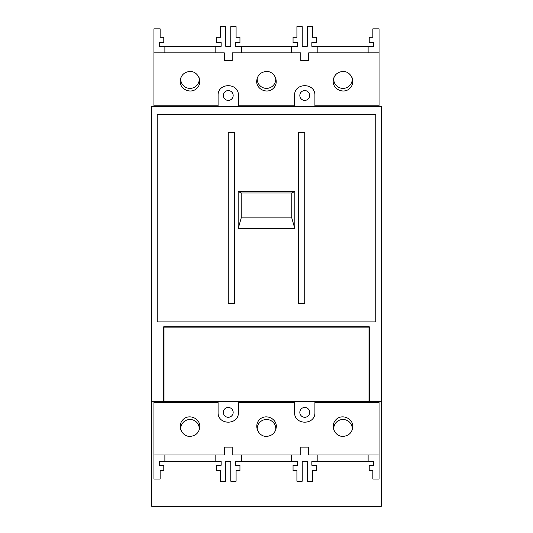 <?xml version="1.0" encoding="UTF-8"?>
<svg xmlns="http://www.w3.org/2000/svg" width="533" height="533" viewBox="0 0 533 533"><rect width="100%" height="100%" fill="white"/><g stroke="black" fill="none" stroke-linecap="round" stroke-linejoin="round"><path stroke-width="0.8" d="M228.257 303.437L228.257 132.744L234.647 132.744L234.647 303.437L228.257 303.437L228.257 132.744M304.743 303.437L304.743 132.744L304.743 303.437L298.353 303.437L298.353 132.744L298.353 303.437M304.743 132.744L298.353 132.744M151.765 401.449L151.765 506.35L381.235 506.35L381.235 106.413L151.765 106.413L151.765 401.449L164.004 401.449L164.004 327.142L368.996 327.142L368.996 401.449L164.004 401.449M163.678 401.449L163.678 326.816L369.322 326.816L369.322 401.449L381.235 401.449M234.647 132.744L234.647 303.437M375.772 114.282L157.228 114.282L157.228 321.899L375.772 321.899L375.772 114.282M180.814 77.798A9.288 9.288 0 0 0 189.362 88.358A9.288 9.288 0 0 0 199.209 77.798M257.306 77.798A9.288 9.288 0 0 0 265.847 88.358A9.288 9.288 0 0 0 275.694 77.798M333.791 77.798A9.288 9.288 0 0 0 342.339 88.358A9.288 9.288 0 0 0 352.186 77.798M352.186 430.064A9.288 9.288 0 0 0 342.339 419.504A9.288 9.288 0 0 0 333.791 430.064M275.694 430.064A9.288 9.288 0 0 0 265.847 419.504A9.288 9.288 0 0 0 257.306 430.064M199.209 430.064A9.288 9.288 0 0 0 189.362 419.504A9.288 9.288 0 0 0 180.814 430.064M164.877 52.867L164.877 46.318L159.414 46.318L159.414 42.607L163.784 42.607L163.784 37.283L160.14 37.283L160.14 28.835L153.95 28.835L153.95 106.413M241.369 52.867L241.369 46.318L235.359 46.318L235.359 42.607L239.95 42.607L239.95 37.283L236.086 37.283L236.086 26.65L230.769 26.65L230.769 46.318L225.739 46.318L225.739 26.65L220.422 26.65L220.422 37.283L216.565 37.283L216.565 42.607L221.155 42.607L221.155 46.318L215.139 46.318L215.139 52.867M317.861 52.867L317.861 46.318L311.845 46.318L311.845 42.607L316.435 42.607L316.435 37.283L312.578 37.283L312.578 26.65L307.261 26.65L307.261 46.318L302.231 46.318L302.231 26.65L296.914 26.65L296.914 37.283L293.05 37.283L293.05 42.607L297.641 42.607L297.641 46.318L291.631 46.318L291.631 52.867M379.05 106.413L379.05 28.835L372.86 28.835L372.86 37.283L369.216 37.283L369.216 42.607L373.586 42.607L373.586 46.318L368.123 46.318L368.123 52.867M379.05 52.867L308.68 52.867L308.68 60.735L300.812 60.735L300.812 52.867L232.188 52.867L232.188 60.735L224.32 60.735L224.32 52.867L153.95 52.867M314.91 106.413L314.91 95.487C315.396 82.428 294.089 82.428 294.582 95.487L294.582 106.413M294.582 105.201L238.418 105.201L238.418 95.487C238.911 82.428 217.604 82.428 218.09 95.487L218.09 106.413M238.418 106.413L238.418 105.201M218.09 105.201L153.95 105.201M379.05 105.201L314.91 105.201M342.992 71.442C337.029 72.042 333.751 75.32 333.158 81.282C332.965 89.671 344.145 94.301 349.948 88.231C356.011 82.435 351.38 71.255 342.992 71.442M266.5 71.442C260.537 72.042 257.259 75.32 256.666 81.282C256.473 89.671 267.659 94.301 273.456 88.231C279.519 82.435 274.888 71.255 266.5 71.442M190.008 71.442C184.045 72.042 180.767 75.32 180.174 81.282C179.987 89.671 191.167 94.301 196.963 88.231C203.026 82.435 198.396 71.255 190.008 71.442M233.174 95.487A4.917 4.917 0 0 0 225.799 91.23A4.917 4.917 0 0 0 225.799 99.744A4.917 4.917 0 0 0 233.174 95.487M309.66 95.487A4.917 4.917 0 0 0 302.284 91.23A4.917 4.917 0 0 0 302.284 99.744A4.917 4.917 0 0 0 309.66 95.487M311.845 46.311L373.586 46.311M235.359 46.311L297.641 46.311M302.231 46.311L307.261 46.311M159.414 46.311L221.155 46.311M225.739 46.311L230.769 46.311M368.123 454.989L368.123 461.545L373.586 461.545L373.586 465.256L369.216 465.256L369.216 470.579L372.86 470.579L372.86 479.027L379.05 479.027L379.05 401.449M291.631 454.989L291.631 461.545L297.641 461.545L297.641 465.256L293.05 465.256L293.05 470.579L296.914 470.579L296.914 481.212L302.231 481.212L302.231 461.545L307.261 461.545L307.261 481.212L312.578 481.212L312.578 470.579L316.435 470.579L316.435 465.256L311.845 465.256L311.845 461.545L317.861 461.545L317.861 454.989M215.139 454.989L215.139 461.545L221.155 461.545L221.155 465.256L216.565 465.256L216.565 470.579L220.422 470.579L220.422 481.212L225.739 481.212L225.739 461.545L230.769 461.545L230.769 481.212L236.086 481.212L236.086 470.579L239.95 470.579L239.95 465.256L235.359 465.256L235.359 461.545L241.369 461.545L241.369 454.989M153.95 401.449L153.95 479.027L160.14 479.027L160.14 470.579L163.784 470.579L163.784 465.256L159.414 465.256L159.414 461.545L164.877 461.545L164.877 454.989M153.95 454.989L224.32 454.989L224.32 447.127L232.188 447.127L232.188 454.989L300.812 454.989L300.812 447.127L308.68 447.127L308.68 454.989L379.05 454.989M218.09 401.449L218.09 412.375C217.604 425.427 238.911 425.427 238.418 412.375L238.418 401.449M238.418 402.662L294.582 402.662L294.582 412.375C294.089 425.427 315.396 425.427 314.91 412.375L314.91 401.449M294.582 401.449L294.582 402.662M314.91 402.662L379.05 402.662M153.95 402.662L218.09 402.662M190.008 436.414C195.971 435.821 199.249 432.543 199.842 426.58C200.035 418.192 188.855 413.561 183.052 419.624C176.989 425.427 181.62 436.607 190.008 436.414M266.5 436.414C272.463 435.821 275.741 432.543 276.334 426.58C276.527 418.192 265.341 413.561 259.544 419.624C253.481 425.427 258.112 436.607 266.5 436.414M342.992 436.414C348.955 435.821 352.233 432.543 352.826 426.58C353.013 418.192 341.833 413.561 336.037 419.624C329.974 425.427 334.604 436.607 342.992 436.414M299.826 412.375A4.917 4.917 0 0 0 307.201 416.633A4.917 4.917 0 0 0 307.201 408.118A4.917 4.917 0 0 0 299.826 412.375M223.34 412.375A4.917 4.917 0 0 0 230.716 416.633A4.917 4.917 0 0 0 230.716 408.118A4.917 4.917 0 0 0 223.34 412.375M221.155 461.551L159.414 461.551M297.641 461.551L235.359 461.551M230.769 461.551L225.739 461.551M373.586 461.551L311.845 461.551M307.261 461.551L302.231 461.551M241.229 217.897L241.183 192.999L238.158 191.487L294.842 191.487L291.817 192.999L291.771 217.897L241.229 217.897L238.158 228.69L238.158 191.487M291.817 192.999L241.183 192.999M291.771 217.897L294.842 228.69L238.158 228.69M294.842 228.69L294.842 191.487"/></g></svg>
